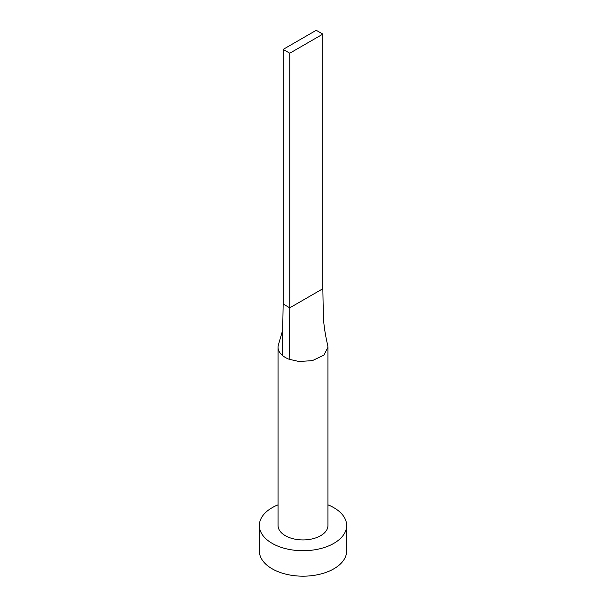 <?xml version="1.0" encoding="UTF-8"?>
<svg xmlns="http://www.w3.org/2000/svg" width="606" height="606" viewBox="0 0 606 606"><rect width="100%" height="100%" fill="white"/><g stroke="black" fill="none" stroke-linecap="round" stroke-linejoin="round"><path stroke-width="0.91" d="M278.54 344.458A24.944 14.4 0 0 0 278.472 344.67A24.944 14.4 0 0 0 278.056 347.291A24.944 14.4 0 0 0 282.245 355.283A24.944 14.4 0 0 0 285.358 357.472A24.944 14.4 0 0 0 289.16 359.275L299.031 361.509L312.378 360.638L323.93 355.116L327.944 347.291L327.748 345.488C325.331 335.323 323.862 325.77 323.354 316.832L322.846 288.729L289.766 307.825L289.16 359.275M278.056 347.291L278.056 525.516A24.944 14.4 0 0 0 285.358 535.704A24.944 14.4 0 0 0 312.544 538.825A24.944 14.4 0 0 0 327.944 525.516L327.944 347.291M278.056 504.836A43.655 25.202 0 0 0 259.345 525.516A43.655 25.202 0 0 0 272.132 543.34A43.655 25.202 0 0 0 319.703 548.801A43.655 25.202 0 0 0 346.655 525.516A43.655 25.202 0 0 0 333.868 507.699A43.655 25.202 0 0 0 327.944 504.836M259.345 525.516L259.345 550.983A43.655 25.202 0 0 0 272.132 568.799A43.655 25.202 0 0 0 319.703 574.268A43.655 25.202 0 0 0 346.655 550.983L346.655 525.516M282.245 355.283L283.154 304.007L289.766 307.825L289.766 53.214L322.846 34.118L322.846 288.729M322.846 34.118L316.234 30.3L283.154 49.397L283.154 304.007M283.154 49.397L289.766 53.214M278.472 344.67L282.828 329.634"/></g></svg>
